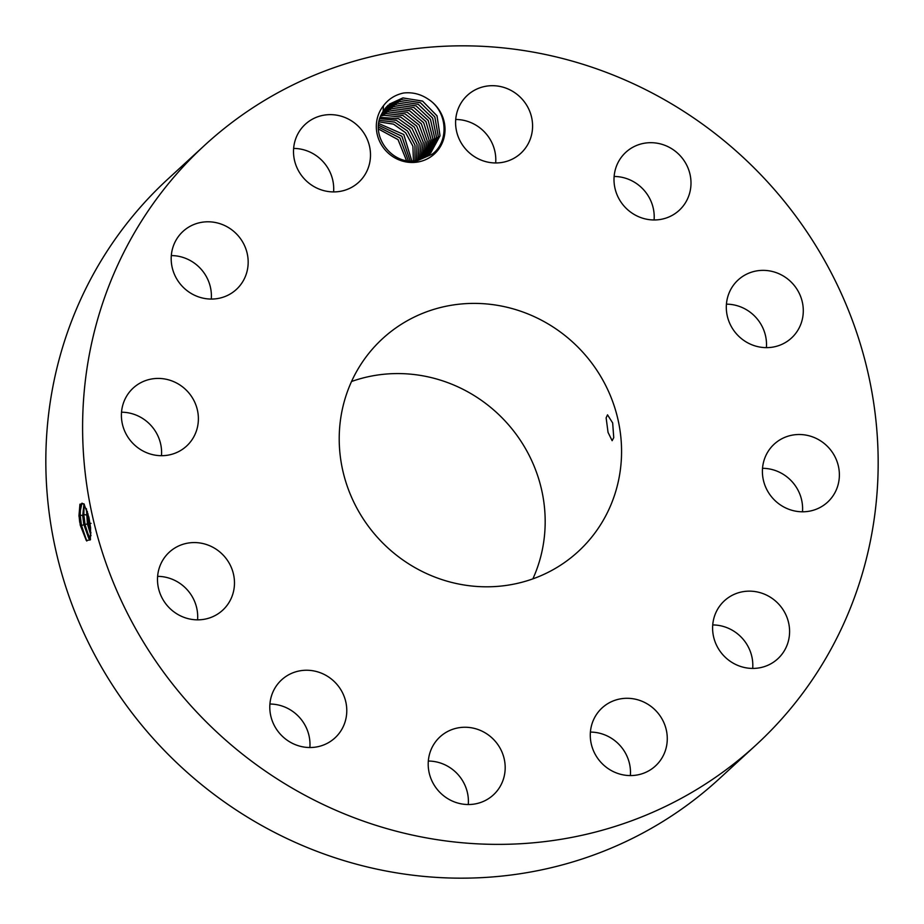<?xml version="1.0" encoding="UTF-8"?>
<svg xmlns="http://www.w3.org/2000/svg" width="924" height="924" viewBox="0 0 924 924"><rect width="100%" height="100%" fill="white"/><g stroke="black" fill="none" stroke-linecap="round" stroke-linejoin="round"><path stroke-width="1.39" d="M779.683 195.726A407.334 389.535 47.4 0 0 204.805 145.149A407.334 389.535 47.4 0 0 181.092 694.49A407.334 389.535 47.4 0 0 755.971 745.056A407.334 389.535 47.4 0 0 779.683 195.726M204.805 145.149L168.029 178.944A407.334 389.535 47.4 0 0 144.317 728.274A407.334 389.535 47.4 0 0 719.195 778.851L755.971 745.056M84.373 504.458L81.982 503.176L79.094 516.216L80.296 525.317L81.52 525.56L80.18 515.049L80.723 504.146M79.707 522.268L79.094 516.216M82.028 503.164L80.122 505.336L79.187 516.204L80.296 525.282L86.302 540.505L90.344 539.882L90.598 527.743L88.935 517.382L83.911 503.788L79.938 504.204L78.933 516.181M403.003 93.139C394.871 95.01 388.357 99.203 383.472 105.729A35.181 33.645 47.4 0 0 387.133 152.044A35.181 33.645 47.4 0 0 433.298 154.932A35.181 33.645 47.4 0 0 427.858 98.937C420.501 94.075 412.497 92.088 403.846 92.978L403.003 93.139M654.134 767.116A39.42 37.699 47.4 0 0 655.451 765.961A39.42 37.699 47.4 0 0 657.149 712.104A39.42 37.699 47.4 0 0 603.418 706.756A39.42 37.699 47.4 0 0 602.101 707.911A39.42 37.699 47.4 0 0 600.404 761.757A39.42 37.699 47.4 0 0 654.134 767.116M374.174 533.61A144.56 138.242 47.4 0 0 578.193 551.559A144.56 138.242 47.4 0 0 586.613 356.595A144.56 138.242 47.4 0 0 382.582 338.646A144.56 138.242 47.4 0 0 374.174 533.61M714.656 615.719A39.42 37.699 47.4 0 0 730.434 661.434A39.42 37.699 47.4 0 0 777.765 658.812A39.42 37.699 47.4 0 0 787.537 643.855A39.42 37.699 47.4 0 0 771.771 598.14A39.42 37.699 47.4 0 0 724.428 600.762A39.42 37.699 47.4 0 0 714.656 615.719M763.132 478.967A39.42 37.699 47.4 0 0 789.327 509.459A39.42 37.699 47.4 0 0 827.558 502.182A39.42 37.699 47.4 0 0 838.646 467.336A39.42 37.699 47.4 0 0 812.45 436.844A39.42 37.699 47.4 0 0 774.22 444.121A39.42 37.699 47.4 0 0 763.132 478.967M735.839 333.137A39.42 37.699 47.4 0 0 791.464 338.034A39.42 37.699 47.4 0 0 793.762 284.869A39.42 37.699 47.4 0 0 738.126 279.972A39.42 37.699 47.4 0 0 735.839 333.137M640.089 217.313A39.42 37.699 47.4 0 0 679.175 210.349A39.42 37.699 47.4 0 0 664.91 145.334A39.42 37.699 47.4 0 0 625.825 152.298A39.42 37.699 47.4 0 0 640.089 217.313M501.559 162.52A39.42 37.699 47.4 0 0 520.755 153.349A39.42 37.699 47.4 0 0 528.228 108.004A39.42 37.699 47.4 0 0 486.613 86.128A39.42 37.699 47.4 0 0 467.417 95.299A39.42 37.699 47.4 0 0 459.944 140.644A39.42 37.699 47.4 0 0 501.559 162.52M357.357 183.449A39.42 37.699 47.4 0 0 358.674 182.305A39.42 37.699 47.4 0 0 360.372 128.448A39.42 37.699 47.4 0 0 306.641 123.1A39.42 37.699 47.4 0 0 305.336 124.243A39.42 37.699 47.4 0 0 303.626 178.101A39.42 37.699 47.4 0 0 357.357 183.449M246.119 274.497A39.42 37.699 47.4 0 0 230.342 228.782A39.42 37.699 47.4 0 0 183.01 231.393A39.42 37.699 47.4 0 0 173.238 246.362A39.42 37.699 47.4 0 0 189.004 292.065A39.42 37.699 47.4 0 0 236.348 289.455A39.42 37.699 47.4 0 0 246.119 274.497M197.655 411.249A39.42 37.699 47.4 0 0 171.448 380.757A39.42 37.699 47.4 0 0 133.218 388.034A39.42 37.699 47.4 0 0 122.13 422.869A39.42 37.699 47.4 0 0 148.325 453.361A39.42 37.699 47.4 0 0 186.556 446.084A39.42 37.699 47.4 0 0 197.655 411.249M224.948 557.068A39.42 37.699 47.4 0 0 169.311 552.182A39.42 37.699 47.4 0 0 167.013 605.336A39.42 37.699 47.4 0 0 222.649 610.233A39.42 37.699 47.4 0 0 224.948 557.068M320.686 672.891A39.42 37.699 47.4 0 0 281.612 679.856A39.42 37.699 47.4 0 0 295.876 744.871A39.42 37.699 47.4 0 0 334.95 737.918A39.42 37.699 47.4 0 0 320.686 672.891M459.216 727.685A39.42 37.699 47.4 0 0 440.02 736.855A39.42 37.699 47.4 0 0 432.559 782.201A39.42 37.699 47.4 0 0 474.174 804.088A39.42 37.699 47.4 0 0 493.358 794.917A39.42 37.699 47.4 0 0 500.831 749.572A39.42 37.699 47.4 0 0 459.216 727.685M630.364 775.571A39.42 37.699 47.4 0 0 590.413 732.085M752.69 668.422A39.42 37.699 47.4 0 0 712.727 624.936M802.482 511.792A39.42 37.699 47.4 0 0 801.87 501.131A39.42 37.699 47.4 0 0 762.519 468.306M766.389 347.643A39.42 37.699 47.4 0 0 756.987 318.664A39.42 37.699 47.4 0 0 726.426 304.158M654.088 219.97A39.42 37.699 47.4 0 0 628.124 179.129A39.42 37.699 47.4 0 0 614.137 176.472M495.68 162.959A39.42 37.699 47.4 0 0 455.717 119.473M333.587 191.915A39.42 37.699 47.4 0 0 293.636 148.429M211.273 299.064A39.42 37.699 47.4 0 0 171.31 255.578M161.481 455.694A39.42 37.699 47.4 0 0 160.868 445.033A39.42 37.699 47.4 0 0 121.518 412.208M197.574 619.842A39.42 37.699 47.4 0 0 188.161 590.863A39.42 37.699 47.4 0 0 157.611 576.357M309.863 747.528A39.42 37.699 47.4 0 0 283.911 706.687A39.42 37.699 47.4 0 0 269.912 704.03M468.283 804.527A39.42 37.699 47.4 0 0 428.32 761.041M86.81 541.037L81.52 525.56L83.818 524.67L90.506 539.304M383.472 105.729L383.102 111.4A32.028 30.631 47.4 0 0 381.901 113.548C369.242 134.777 391.487 165.87 417.325 160.73L432.189 154.192C449.618 141.384 447.539 110.938 427.858 98.937M532.859 578.874A144.56 138.242 47.4 0 0 510.221 426.773A144.56 138.242 47.4 0 0 351.536 381.508M606.132 417.856L608.05 432.386L612.138 440.702L613.744 437.63L612.67 422.949L607.518 414.83L606.132 417.856M83.98 504.054L82.71 515.615L83.818 524.67M388.126 105.209L383.102 111.4M84.038 504.1L82.79 515.592L83.899 524.647L88.796 538.53L90.333 539.373M430.63 153.141L440.032 135.77L436.994 115.766L422.487 101.039L402.772 97.956L389.293 104.181L403.095 97.921L422.695 101.19L437.052 115.939L439.997 135.874L430.619 153.153L415.765 160.603L411.538 161.111M378.493 129.013L398.059 139.628L406.514 160.614L398.025 139.639L378.505 129.037M89.732 539.281L85.124 524.89L83.795 514.437L84.188 504.261M86.452 508.824L87.503 523.989L90.968 535.539M86.382 508.65L87.422 524.012L90.956 535.712M400.889 99.688L387.399 105.925L401.201 99.653L420.524 102.772L434.869 117.082L438.265 136.625L429.66 154.008L438.299 136.533L434.811 116.909L420.316 102.633L400.889 99.688M378.47 127.062L399.965 137.919L408.396 160.892M378.47 127.085L399.988 137.988L408.373 160.892M90.968 533.056L88.727 524.231L87.306 511.284M386.417 106.93L399.318 101.386L418.341 104.354L432.663 118.237L436.498 137.376L428.667 154.805L436.532 137.283L432.605 118.064L418.133 104.216L399.006 101.421L386.428 106.918M410.175 161.053L401.882 136.221L378.563 125.237L401.848 136.232L410.152 161.053M385.574 107.912L397.436 103.118L416.158 105.937L430.457 119.381L434.707 138.126L427.627 155.578L434.742 138.034L430.399 119.219L415.95 105.81L397.112 103.153L385.585 107.9M411.85 161.099L403.788 134.5L378.748 123.504L403.753 134.511L411.827 161.099M395.541 104.851L413.975 107.53L428.228 120.536L432.882 138.866L426.553 156.295L432.906 138.762L428.17 120.363L413.767 107.403L395.229 104.886L384.777 108.916L395.541 104.851M379.013 121.887L393.508 124.151L405.624 132.767L412.901 146.165L413.432 160.949L412.924 146.142L405.659 132.756L393.532 124.128L379.013 121.876M384.003 109.991L393.659 106.583L411.792 109.124L425.987 121.679L431.023 139.593L425.433 156.976L431.046 139.489L425.918 121.518L411.573 108.997L393.347 106.618L384.014 109.979M379.348 120.316L394.663 122.095L407.53 131.012L415.003 145.16L414.992 160.741L414.98 145.172L407.496 131.012L394.64 122.118L379.348 120.328M391.776 108.316L409.598 110.718L423.712 122.811L429.14 140.309L424.289 157.623L429.163 140.217L423.654 122.661L409.378 110.591L391.453 108.351L383.287 111.088L391.776 108.316M416.481 160.453L417.094 144.26L409.551 129.418L396.096 120.201L380.457 118.711L396.315 120.305L409.632 129.568L417.082 144.363L416.458 160.453M423.111 158.212L427.234 140.922L421.356 123.793L407.184 112.185L389.57 110.083L382.605 112.243L389.882 110.048L407.403 112.312L421.425 123.943L427.223 141.014L423.088 158.212M417.902 160.106L419.196 143.624L411.954 128.297L398.325 118.595L380.226 117.394L398.544 118.711L412.035 128.436L419.184 143.717L417.879 160.118M381.947 113.456L387.999 111.781L405.197 113.906L419.115 125.075L425.259 141.707L421.864 158.766L425.283 141.615L419.046 124.925L404.978 113.791L387.687 111.816L381.959 113.444M383.91 115.281L380.746 116.031L384.222 115.246L400.773 117.105L414.414 127.316L421.252 143.07L419.253 159.713L421.263 142.966L414.345 127.165L400.554 116.99L383.91 115.281M381.323 114.726L386.117 113.513L402.991 115.512L416.77 126.195L423.273 142.4L420.582 159.263L423.296 142.296L416.701 126.045L402.772 115.385L385.805 113.548L381.335 114.715M79.187 516.204L80.18 515.049L82.71 515.615M82.79 515.592L83.795 514.437L86.325 515.014M83.899 524.647L87.422 524.012M86.406 514.991L88.115 513.987M87.503 523.989L91.026 523.342"/></g></svg>
